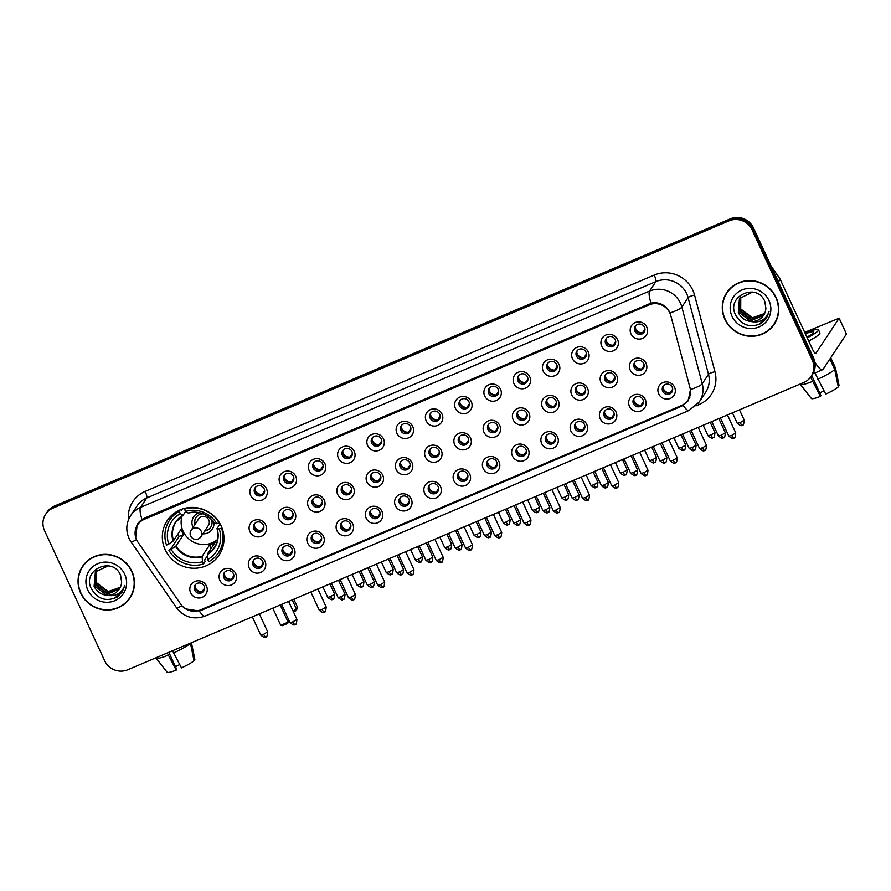 <?xml version="1.0" encoding="UTF-8"?>
<svg xmlns="http://www.w3.org/2000/svg" width="891" height="891" viewBox="0 0 891 891"><rect width="100%" height="100%" fill="white"/><g stroke="black" fill="none" stroke-linecap="round" stroke-linejoin="round"><path stroke-width="1.34" d="M165.169 549.725A31.152 30.105 -146.5 0 0 191.075 568.102A31.152 30.105 -146.5 0 0 219.141 555.015A31.152 30.105 -146.5 0 0 221.146 525.935A31.152 30.105 -146.5 0 0 195.252 507.558A31.152 30.105 -146.5 0 0 167.185 520.645A31.152 30.105 -146.5 0 0 165.169 549.725M235.714 573.604A8.821 8.52 33.5 0 1 231.46 584.897A8.821 8.52 33.5 0 1 219.877 580.331A8.821 8.52 33.5 0 1 224.131 569.048A8.821 8.52 33.5 0 1 235.714 573.604M223.875 577.724A5.29 5.112 -146.5 0 0 233.041 578.627A5.29 5.112 -146.5 0 0 228.987 570.563A5.29 5.112 -146.5 0 0 223.875 577.724M264.972 561.174A8.821 8.52 33.5 0 1 260.718 572.467A8.821 8.52 33.5 0 1 249.135 567.901A8.821 8.52 33.5 0 1 253.389 556.608A8.821 8.52 33.5 0 1 264.972 561.174M253.133 565.295A5.29 5.112 -146.5 0 0 262.299 566.197A5.29 5.112 -146.5 0 0 258.245 558.134A5.29 5.112 -146.5 0 0 253.133 565.295M294.23 548.745A8.821 8.52 33.5 0 1 289.965 560.038A8.821 8.52 33.5 0 1 278.382 555.472A8.821 8.52 33.5 0 1 282.647 544.178A8.821 8.52 33.5 0 1 294.23 548.745M282.391 552.865A5.29 5.112 -146.5 0 0 291.557 553.768A5.29 5.112 -146.5 0 0 287.492 545.704A5.29 5.112 -146.5 0 0 282.391 552.865M323.489 536.315A8.821 8.52 33.5 0 1 319.223 547.597A8.821 8.52 33.5 0 1 307.64 543.042A8.821 8.52 33.5 0 1 311.906 531.749A8.821 8.52 33.5 0 1 323.489 536.315M311.65 540.436A5.29 5.112 -146.5 0 0 320.805 541.338A5.29 5.112 -146.5 0 0 316.75 533.275A5.29 5.112 -146.5 0 0 311.65 540.436M352.736 523.875A8.821 8.52 33.5 0 1 348.481 535.168A8.821 8.52 33.5 0 1 336.898 530.613A8.821 8.52 33.5 0 1 341.153 519.319A8.821 8.52 33.5 0 1 352.736 523.875M340.897 528.007A5.29 5.112 -146.5 0 0 350.063 528.898A5.29 5.112 -146.5 0 0 346.009 520.845A5.29 5.112 -146.5 0 0 340.897 528.007M381.994 511.445A8.821 8.52 33.5 0 1 377.739 522.739A8.821 8.52 33.5 0 1 366.156 518.183A8.821 8.52 33.5 0 1 370.411 506.89A8.821 8.52 33.5 0 1 381.994 511.445M370.155 515.577A5.29 5.112 -146.5 0 0 379.321 516.468A5.29 5.112 -146.5 0 0 375.267 508.416A5.29 5.112 -146.5 0 0 370.155 515.577M411.252 499.016A8.821 8.52 33.5 0 1 406.987 510.309A8.821 8.52 33.5 0 1 395.404 505.754A8.821 8.52 33.5 0 1 399.669 494.46A8.821 8.52 33.5 0 1 411.252 499.016M399.413 503.148A5.29 5.112 -146.5 0 0 408.579 504.039A5.29 5.112 -146.5 0 0 404.514 495.986A5.29 5.112 -146.5 0 0 399.413 503.148M440.499 486.586A8.821 8.52 33.5 0 1 436.245 497.88A8.821 8.52 33.5 0 1 424.662 493.313A8.821 8.52 33.5 0 1 428.916 482.031A8.821 8.52 33.5 0 1 440.499 486.586M428.66 490.707A5.29 5.112 -146.5 0 0 437.826 491.609A5.29 5.112 -146.5 0 0 433.772 483.546A5.29 5.112 -146.5 0 0 428.66 490.707M469.757 474.157A8.821 8.52 33.5 0 1 465.503 485.45A8.821 8.52 33.5 0 1 453.92 480.884A8.821 8.52 33.5 0 1 458.174 469.602A8.821 8.52 33.5 0 1 469.757 474.157M457.918 478.278A5.29 5.112 -146.5 0 0 467.084 479.18A5.29 5.112 -146.5 0 0 463.03 471.116A5.29 5.112 -146.5 0 0 457.918 478.278M499.016 461.727A8.821 8.52 33.5 0 1 494.761 473.021A8.821 8.52 33.5 0 1 483.178 468.454A8.821 8.52 33.5 0 1 487.433 457.161A8.821 8.52 33.5 0 1 499.016 461.727M487.177 465.848A5.29 5.112 -146.5 0 0 496.343 466.75A5.29 5.112 -146.5 0 0 492.278 458.687A5.29 5.112 -146.5 0 0 487.177 465.848M528.274 449.298A8.821 8.52 33.5 0 1 524.008 460.58A8.821 8.52 33.5 0 1 512.425 456.025A8.821 8.52 33.5 0 1 516.691 444.732A8.821 8.52 33.5 0 1 528.274 449.298M516.435 453.419A5.29 5.112 -146.5 0 0 525.59 454.321A5.29 5.112 -146.5 0 0 521.536 446.257A5.29 5.112 -146.5 0 0 516.435 453.419M557.521 436.868A8.821 8.52 33.5 0 1 553.266 448.151A8.821 8.52 33.5 0 1 541.683 443.595A8.821 8.52 33.5 0 1 545.938 432.302A8.821 8.52 33.5 0 1 557.521 436.868M545.682 440.989A5.29 5.112 -146.5 0 0 554.848 441.891A5.29 5.112 -146.5 0 0 550.794 433.828A5.29 5.112 -146.5 0 0 545.682 440.989M586.779 424.428A8.821 8.52 33.5 0 1 582.525 435.721A8.821 8.52 33.5 0 1 570.942 431.166A8.821 8.52 33.5 0 1 575.196 419.873A8.821 8.52 33.5 0 1 586.779 424.428M574.94 428.56A5.29 5.112 -146.5 0 0 584.106 429.451A5.29 5.112 -146.5 0 0 580.052 421.398A5.29 5.112 -146.5 0 0 574.94 428.56M616.037 411.998A8.821 8.52 33.5 0 1 611.772 423.292A8.821 8.52 33.5 0 1 600.189 418.737A8.821 8.52 33.5 0 1 604.454 407.443A8.821 8.52 33.5 0 1 616.037 411.998M604.198 416.13A5.29 5.112 -146.5 0 0 613.364 417.021A5.29 5.112 -146.5 0 0 609.299 408.969A5.29 5.112 -146.5 0 0 604.198 416.13M645.296 399.569A8.821 8.52 33.5 0 1 641.03 410.862A8.821 8.52 33.5 0 1 629.447 406.307A8.821 8.52 33.5 0 1 633.713 395.014A8.821 8.52 33.5 0 1 645.296 399.569M633.445 403.69A5.29 5.112 -146.5 0 0 642.611 404.592A5.29 5.112 -146.5 0 0 638.557 396.54A5.29 5.112 -146.5 0 0 633.445 403.69M674.543 387.14A8.821 8.52 33.5 0 1 670.288 398.433A8.821 8.52 33.5 0 1 658.705 393.867A8.821 8.52 33.5 0 1 662.96 382.584A8.821 8.52 33.5 0 1 674.543 387.14M662.704 391.26A5.29 5.112 -146.5 0 0 671.87 392.163A5.29 5.112 -146.5 0 0 667.816 384.099A5.29 5.112 -146.5 0 0 662.704 391.26M206.467 586.033A8.821 8.52 33.5 0 1 202.201 597.326A8.821 8.52 33.5 0 1 190.618 592.771A8.821 8.52 33.5 0 1 194.884 581.478A8.821 8.52 33.5 0 1 206.467 586.033M194.628 590.154A5.29 5.112 -146.5 0 0 203.783 591.056A5.29 5.112 -146.5 0 0 199.729 583.004A5.29 5.112 -146.5 0 0 194.628 590.154M265.73 524.944A8.821 8.52 33.5 0 1 261.475 536.237A8.821 8.52 33.5 0 1 249.892 531.682A8.821 8.52 33.5 0 1 254.147 520.389A8.821 8.52 33.5 0 1 265.73 524.944M253.89 529.065A5.29 5.112 -146.5 0 0 263.057 529.967A5.29 5.112 -146.5 0 0 259.003 521.914A5.29 5.112 -146.5 0 0 253.89 529.065M294.988 512.514A8.821 8.52 33.5 0 1 290.733 523.808A8.821 8.52 33.5 0 1 279.15 519.241A8.821 8.52 33.5 0 1 283.405 507.959A8.821 8.52 33.5 0 1 294.988 512.514M283.149 516.635A5.29 5.112 -146.5 0 0 292.315 517.537A5.29 5.112 -146.5 0 0 288.261 509.474A5.29 5.112 -146.5 0 0 283.149 516.635M324.246 500.085A8.821 8.52 33.5 0 1 319.98 511.378A8.821 8.52 33.5 0 1 308.397 506.812A8.821 8.52 33.5 0 1 312.663 495.519A8.821 8.52 33.5 0 1 324.246 500.085M312.407 504.206A5.29 5.112 -146.5 0 0 321.573 505.108A5.29 5.112 -146.5 0 0 317.508 497.044A5.29 5.112 -146.5 0 0 312.407 504.206M353.504 487.655A8.821 8.52 33.5 0 1 349.239 498.949A8.821 8.52 33.5 0 1 337.656 494.382A8.821 8.52 33.5 0 1 341.921 483.089A8.821 8.52 33.5 0 1 353.504 487.655M341.654 491.776A5.29 5.112 -146.5 0 0 350.82 492.678A5.29 5.112 -146.5 0 0 346.766 484.615A5.29 5.112 -146.5 0 0 341.654 491.776M382.751 475.226A8.821 8.52 33.5 0 1 378.497 486.508A8.821 8.52 33.5 0 1 366.914 481.953A8.821 8.52 33.5 0 1 371.168 470.66A8.821 8.52 33.5 0 1 382.751 475.226M370.912 479.347A5.29 5.112 -146.5 0 0 380.078 480.249A5.29 5.112 -146.5 0 0 376.024 472.185A5.29 5.112 -146.5 0 0 370.912 479.347M412.01 462.785A8.821 8.52 33.5 0 1 407.755 474.079A8.821 8.52 33.5 0 1 396.172 469.524A8.821 8.52 33.5 0 1 400.427 458.23A8.821 8.52 33.5 0 1 412.01 462.785M400.17 466.917A5.29 5.112 -146.5 0 0 409.337 467.82A5.29 5.112 -146.5 0 0 405.282 459.756A5.29 5.112 -146.5 0 0 400.17 466.917M441.268 450.356A8.821 8.52 33.5 0 1 437.002 461.649A8.821 8.52 33.5 0 1 425.419 457.094A8.821 8.52 33.5 0 1 429.685 445.801A8.821 8.52 33.5 0 1 441.268 450.356M429.429 454.488A5.29 5.112 -146.5 0 0 438.584 455.379A5.29 5.112 -146.5 0 0 434.53 447.327A5.29 5.112 -146.5 0 0 429.429 454.488M470.515 437.926A8.821 8.52 33.5 0 1 466.26 449.22A8.821 8.52 33.5 0 1 454.677 444.665A8.821 8.52 33.5 0 1 458.932 433.371A8.821 8.52 33.5 0 1 470.515 437.926M458.676 442.059A5.29 5.112 -146.5 0 0 467.842 442.95A5.29 5.112 -146.5 0 0 463.788 434.897A5.29 5.112 -146.5 0 0 458.676 442.059M499.773 425.497A8.821 8.52 33.5 0 1 495.519 436.79A8.821 8.52 33.5 0 1 483.936 432.224A8.821 8.52 33.5 0 1 488.19 420.942A8.821 8.52 33.5 0 1 499.773 425.497M487.934 429.618A5.29 5.112 -146.5 0 0 497.1 430.52A5.29 5.112 -146.5 0 0 493.046 422.468A5.29 5.112 -146.5 0 0 487.934 429.618M529.031 413.068A8.821 8.52 33.5 0 1 524.777 424.361A8.821 8.52 33.5 0 1 513.183 419.795A8.821 8.52 33.5 0 1 517.448 408.512A8.821 8.52 33.5 0 1 529.031 413.068M517.192 417.188A5.29 5.112 -146.5 0 0 526.358 418.091A5.29 5.112 -146.5 0 0 522.293 410.027A5.29 5.112 -146.5 0 0 517.192 417.188M558.289 400.638A8.821 8.52 33.5 0 1 554.024 411.932A8.821 8.52 33.5 0 1 542.441 407.365A8.821 8.52 33.5 0 1 546.706 396.072A8.821 8.52 33.5 0 1 558.289 400.638M546.45 404.759A5.29 5.112 -146.5 0 0 555.605 405.661A5.29 5.112 -146.5 0 0 551.551 397.598A5.29 5.112 -146.5 0 0 546.45 404.759M587.537 388.209A8.821 8.52 33.5 0 1 583.282 399.491A8.821 8.52 33.5 0 1 571.699 394.936A8.821 8.52 33.5 0 1 575.954 383.642A8.821 8.52 33.5 0 1 587.537 388.209M575.697 392.33A5.29 5.112 -146.5 0 0 584.864 393.232A5.29 5.112 -146.5 0 0 580.809 385.168A5.29 5.112 -146.5 0 0 575.697 392.33M616.795 375.779A8.821 8.52 33.5 0 1 612.54 387.062A8.821 8.52 33.5 0 1 600.957 382.506A8.821 8.52 33.5 0 1 605.212 371.213A8.821 8.52 33.5 0 1 616.795 375.779M604.956 379.9A5.29 5.112 -146.5 0 0 614.122 380.802A5.29 5.112 -146.5 0 0 610.068 372.739A5.29 5.112 -146.5 0 0 604.956 379.9M646.053 363.339A8.821 8.52 33.5 0 1 641.787 374.632A8.821 8.52 33.5 0 1 630.204 370.077A8.821 8.52 33.5 0 1 634.47 358.783A8.821 8.52 33.5 0 1 646.053 363.339M634.214 367.471A5.29 5.112 -146.5 0 0 643.38 368.362A5.29 5.112 -146.5 0 0 639.315 360.309A5.29 5.112 -146.5 0 0 634.214 367.471M266.498 488.714A8.821 8.52 33.5 0 1 262.232 500.007A8.821 8.52 33.5 0 1 250.649 495.452A8.821 8.52 33.5 0 1 254.915 484.158A8.821 8.52 33.5 0 1 266.498 488.714M254.659 492.846A5.29 5.112 -146.5 0 0 263.814 493.737A5.29 5.112 -146.5 0 0 259.76 485.684A5.29 5.112 -146.5 0 0 254.659 492.846M295.745 476.284A8.821 8.52 33.5 0 1 291.491 487.577A8.821 8.52 33.5 0 1 279.908 483.022A8.821 8.52 33.5 0 1 284.162 471.729A8.821 8.52 33.5 0 1 295.745 476.284M283.906 480.416A5.29 5.112 -146.5 0 0 293.072 481.307A5.29 5.112 -146.5 0 0 289.018 473.255A5.29 5.112 -146.5 0 0 283.906 480.416M325.003 463.855A8.821 8.52 33.5 0 1 320.749 475.148A8.821 8.52 33.5 0 1 309.166 470.593A8.821 8.52 33.5 0 1 313.42 459.299A8.821 8.52 33.5 0 1 325.003 463.855M313.164 467.975A5.29 5.112 -146.5 0 0 322.33 468.878A5.29 5.112 -146.5 0 0 318.276 460.825A5.29 5.112 -146.5 0 0 313.164 467.975M354.262 451.425A8.821 8.52 33.5 0 1 349.996 462.719A8.821 8.52 33.5 0 1 338.413 458.152A8.821 8.52 33.5 0 1 342.679 446.87A8.821 8.52 33.5 0 1 354.262 451.425M342.422 455.546A5.29 5.112 -146.5 0 0 351.589 456.448A5.29 5.112 -146.5 0 0 347.523 448.385A5.29 5.112 -146.5 0 0 342.422 455.546M383.52 438.996A8.821 8.52 33.5 0 1 379.254 450.289A8.821 8.52 33.5 0 1 367.671 445.723A8.821 8.52 33.5 0 1 371.937 434.429A8.821 8.52 33.5 0 1 383.52 438.996M371.67 443.117A5.29 5.112 -146.5 0 0 380.836 444.019A5.29 5.112 -146.5 0 0 376.782 435.955A5.29 5.112 -146.5 0 0 371.67 443.117M412.767 426.566A8.821 8.52 33.5 0 1 408.512 437.86A8.821 8.52 33.5 0 1 396.929 433.293A8.821 8.52 33.5 0 1 401.184 422A8.821 8.52 33.5 0 1 412.767 426.566M400.928 430.687A5.29 5.112 -146.5 0 0 410.094 431.589A5.29 5.112 -146.5 0 0 406.04 423.526A5.29 5.112 -146.5 0 0 400.928 430.687M442.025 414.137A8.821 8.52 33.5 0 1 437.771 425.419A8.821 8.52 33.5 0 1 426.188 420.864A8.821 8.52 33.5 0 1 430.442 409.57A8.821 8.52 33.5 0 1 442.025 414.137M430.186 418.258A5.29 5.112 -146.5 0 0 439.352 419.16A5.29 5.112 -146.5 0 0 435.298 411.096A5.29 5.112 -146.5 0 0 430.186 418.258M471.283 401.696A8.821 8.52 33.5 0 1 467.018 412.99A8.821 8.52 33.5 0 1 455.435 408.434A8.821 8.52 33.5 0 1 459.7 397.141A8.821 8.52 33.5 0 1 471.283 401.696M459.444 405.828A5.29 5.112 -146.5 0 0 468.599 406.73A5.29 5.112 -146.5 0 0 464.545 398.667A5.29 5.112 -146.5 0 0 459.444 405.828M500.53 389.267A8.821 8.52 33.5 0 1 496.276 400.56A8.821 8.52 33.5 0 1 484.693 396.005A8.821 8.52 33.5 0 1 488.947 384.712A8.821 8.52 33.5 0 1 500.53 389.267M488.691 393.399A5.29 5.112 -146.5 0 0 497.857 394.29A5.29 5.112 -146.5 0 0 493.803 386.237A5.29 5.112 -146.5 0 0 488.691 393.399M529.789 376.837A8.821 8.52 33.5 0 1 525.534 388.131A8.821 8.52 33.5 0 1 513.951 383.575A8.821 8.52 33.5 0 1 518.206 372.282A8.821 8.52 33.5 0 1 529.789 376.837M517.949 380.969A5.29 5.112 -146.5 0 0 527.116 381.86A5.29 5.112 -146.5 0 0 523.062 373.808A5.29 5.112 -146.5 0 0 517.949 380.969M559.047 364.408A8.821 8.52 33.5 0 1 554.781 375.701A8.821 8.52 33.5 0 1 543.198 371.135A8.821 8.52 33.5 0 1 547.464 359.853A8.821 8.52 33.5 0 1 559.047 364.408M547.208 368.529A5.29 5.112 -146.5 0 0 556.374 369.431A5.29 5.112 -146.5 0 0 552.309 361.378A5.29 5.112 -146.5 0 0 547.208 368.529M588.305 351.978A8.821 8.52 33.5 0 1 584.039 363.272A8.821 8.52 33.5 0 1 572.456 358.705A8.821 8.52 33.5 0 1 576.722 347.423A8.821 8.52 33.5 0 1 588.305 351.978M576.466 356.099A5.29 5.112 -146.5 0 0 585.621 357.001A5.29 5.112 -146.5 0 0 581.567 348.938A5.29 5.112 -146.5 0 0 576.466 356.099M617.552 339.549A8.821 8.52 33.5 0 1 613.298 350.842A8.821 8.52 33.5 0 1 601.715 346.276A8.821 8.52 33.5 0 1 605.969 334.983A8.821 8.52 33.5 0 1 617.552 339.549M605.713 343.67A5.29 5.112 -146.5 0 0 614.879 344.572A5.29 5.112 -146.5 0 0 610.825 336.508A5.29 5.112 -146.5 0 0 605.713 343.67M646.81 327.12A8.821 8.52 33.5 0 1 642.556 338.413A8.821 8.52 33.5 0 1 630.973 333.847A8.821 8.52 33.5 0 1 635.227 322.553A8.821 8.52 33.5 0 1 646.81 327.12M634.971 331.24A5.29 5.112 -146.5 0 0 644.137 332.143A5.29 5.112 -146.5 0 0 640.083 324.079A5.29 5.112 -146.5 0 0 634.971 331.24M233.409 577.969A5.29 5.112 33.5 0 1 224.688 572.189M262.667 565.529A5.29 5.112 33.5 0 1 253.935 559.76M291.925 553.099A5.29 5.112 33.5 0 1 283.193 547.33M321.172 540.67A5.29 5.112 33.5 0 1 312.451 534.901M350.43 528.24A5.29 5.112 33.5 0 1 341.71 522.471M379.689 515.811A5.29 5.112 33.5 0 1 370.957 510.042M408.947 503.382A5.29 5.112 33.5 0 1 400.215 497.612M438.194 490.952A5.29 5.112 33.5 0 1 429.473 485.172M467.452 478.523A5.29 5.112 33.5 0 1 458.731 472.742M496.71 466.082A5.29 5.112 33.5 0 1 487.978 460.313M525.957 453.653A5.29 5.112 33.5 0 1 517.237 447.883M555.216 441.223A5.29 5.112 33.5 0 1 546.495 435.454M584.474 428.794A5.29 5.112 33.5 0 1 575.742 423.025M613.732 416.364A5.29 5.112 33.5 0 1 605 410.595M642.979 403.935A5.29 5.112 33.5 0 1 634.258 398.154M672.237 391.505A5.29 5.112 33.5 0 1 663.517 385.725M204.162 590.399A5.29 5.112 33.5 0 1 195.43 584.619M263.424 529.31A5.29 5.112 33.5 0 1 254.703 523.529M292.682 516.88A5.29 5.112 33.5 0 1 283.951 511.1M321.941 504.44A5.29 5.112 33.5 0 1 313.209 498.67M351.188 492.01A5.29 5.112 33.5 0 1 342.467 486.241M380.446 479.581A5.29 5.112 33.5 0 1 371.725 473.812M409.704 467.151A5.29 5.112 33.5 0 1 400.972 461.382M438.962 454.722A5.29 5.112 33.5 0 1 430.23 448.953M468.209 442.292A5.29 5.112 33.5 0 1 459.489 436.523M497.468 429.863A5.29 5.112 33.5 0 1 488.747 424.083M526.726 417.434A5.29 5.112 33.5 0 1 517.994 411.653M555.973 404.993A5.29 5.112 33.5 0 1 547.252 399.224M585.231 392.563A5.29 5.112 33.5 0 1 576.51 386.794M614.489 380.134A5.29 5.112 33.5 0 1 605.757 374.365M643.748 367.705A5.29 5.112 33.5 0 1 635.016 361.935M264.181 493.079A5.29 5.112 33.5 0 1 255.461 487.31M293.44 480.65A5.29 5.112 33.5 0 1 284.719 474.881M322.698 468.22A5.29 5.112 33.5 0 1 313.966 462.44M351.956 455.791A5.29 5.112 33.5 0 1 343.224 450.011M381.203 443.35A5.29 5.112 33.5 0 1 372.483 437.581M410.461 430.921A5.29 5.112 33.5 0 1 401.741 425.152M439.72 418.492A5.29 5.112 33.5 0 1 430.988 412.722M468.978 406.062A5.29 5.112 33.5 0 1 460.246 400.293M498.225 393.633A5.29 5.112 33.5 0 1 489.504 387.863M527.483 381.203A5.29 5.112 33.5 0 1 518.751 375.434M556.741 368.774A5.29 5.112 33.5 0 1 548.01 362.993M585.988 356.344A5.29 5.112 33.5 0 1 577.268 350.564M615.247 343.904A5.29 5.112 33.5 0 1 606.526 338.135M644.505 331.474A5.29 5.112 33.5 0 1 635.773 325.705M137.893 542.084A15.871 15.336 33.5 0 1 144.208 519.375L649.038 304.867A15.871 15.336 33.5 0 1 670.812 315.648L690.002 387.774A15.871 15.336 33.5 0 1 681.403 405.528L200.219 609.99A15.871 15.336 33.5 0 1 180.728 604.165L137.893 542.084M80.658 593.072A28.501 27.543 -146.5 0 0 104.347 609.901A28.501 27.543 -146.5 0 0 130.041 597.917A28.501 27.543 -146.5 0 0 131.879 571.309A28.501 27.543 -146.5 0 0 108.179 554.492A28.501 27.543 -146.5 0 0 82.484 566.464A28.501 27.543 -146.5 0 0 80.658 593.072M126.032 602.26A28.501 27.543 -146.5 0 0 130.364 597.415M724.895 319.323A28.501 27.543 -146.5 0 0 748.596 336.152A28.501 27.543 -146.5 0 0 774.29 324.168A28.501 27.543 -146.5 0 0 776.117 297.561A28.501 27.543 -146.5 0 0 752.427 280.743A28.501 27.543 -146.5 0 0 726.733 292.716A28.501 27.543 -146.5 0 0 724.895 319.323M770.281 328.512A28.501 27.543 -146.5 0 0 774.613 323.667M135.688 537.429L137.27 523.986L143.997 518.339L650.998 303.118C658.538 301.804 664.508 304.388 668.929 310.87L669.976 312.964A20.571 3.575 -14.9 0 0 681.849 307.05L702.242 383.72A23.511 22.72 33.5 0 1 699.346 401.852L705.605 392.408A23.511 22.72 -146.5 0 0 708.49 374.265L688.097 297.594A23.511 22.72 -146.5 0 0 686.727 293.785A23.511 22.72 -146.5 0 0 655.843 281.623L146.781 497.935A23.511 22.72 -146.5 0 0 136.936 506.099L130.687 515.555A23.511 22.72 33.5 0 1 140.522 507.391A20.571 4.455 67 0 0 141.947 519.42M135.766 528.664L137.526 523.674M811.088 376.436L812.425 374.409A17.631 17.04 -146.5 0 0 813.561 357.959L753.496 227.973L752.828 228.987A17.631 17.04 -146.5 0 0 729.662 219.865L53.738 507.079A17.631 17.04 -146.5 0 0 46.354 513.205A17.631 17.04 -146.5 0 1 53.738 507.079L729.662 219.865A17.631 17.04 -146.5 0 1 752.828 228.987L812.893 358.962L752.828 228.987L752.16 229.989A17.631 17.04 -146.5 0 0 728.994 220.868L53.07 508.082A17.631 17.04 -146.5 0 0 45.686 514.207A17.631 17.04 -146.5 0 0 44.55 530.668L104.615 660.643A17.631 17.04 -146.5 0 0 127.781 669.765L803.704 382.551A17.631 17.04 -146.5 0 0 811.088 376.436A17.631 17.04 -146.5 0 0 812.224 359.975L752.16 229.989M811.757 375.423A17.631 17.04 -146.5 0 0 812.893 358.962A17.631 17.04 -146.5 0 1 811.757 375.423M128.438 519.854A29.381 28.401 33.5 0 1 145.166 491.387L654.228 275.085A29.381 28.401 33.5 0 1 692.842 290.277A29.381 28.401 33.5 0 1 694.557 295.044L714.95 371.714A5.881 1.025 165.1 0 0 708.49 374.265L702.242 383.72A20.571 3.575 -14.9 0 1 690.436 389.612L688.231 400.783L681.648 406.196L201.021 610.424L199.328 611.037L185.662 608.887M688.632 400.137L683.542 404.414M727.078 292.215A28.501 27.543 -146.5 0 0 724.305 298.106M82.83 565.963A28.501 27.543 -146.5 0 0 80.067 571.855M753.496 227.973A17.631 17.04 -146.5 0 0 730.33 218.852L54.407 506.066A17.631 17.04 -146.5 0 0 47.023 512.191L45.686 514.207M87.162 561.118A28.211 27.265 -146.5 0 0 83.398 565.618L82.729 566.631A28.211 27.265 -146.5 0 0 80.914 592.961A28.211 27.265 -146.5 0 0 104.37 609.611A28.211 27.265 -146.5 0 0 129.796 597.761A28.211 27.265 -146.5 0 0 131.612 571.421A28.211 27.265 -146.5 0 0 108.156 554.781A28.211 27.265 -146.5 0 0 82.729 566.631M120.24 587.492L107.911 591.958L96.195 583.059L96.362 570.763M120.341 587.269L108.179 591.568L96.462 582.658L96.529 570.585M119.784 588.35L106.853 593.562L95.137 584.663L95.749 571.51M119.895 588.138L107.12 593.161L95.404 584.262L95.905 571.32M106.63 595.255A14.69 14.2 -146.5 0 0 121.633 581.946L120.563 575.263C112.945 555.817 81.994 569.65 91.071 588.16C97.253 599.053 105.929 602.049 117.111 597.148L122.145 592.136L124.807 585.409C121.588 593.595 115.529 596.881 106.63 595.255C100.895 594.575 96.707 591.579 94.078 586.267L95.571 571.755L108.334 565.83M119.394 588.973L106.051 594.765L94.346 585.866L95.337 572.089M87.786 590.042A20.571 19.88 -146.5 0 0 114.805 600.69A20.571 19.88 -146.5 0 0 124.751 574.339A20.571 19.88 -146.5 0 0 97.72 563.702A20.571 19.88 -146.5 0 0 87.786 590.042M129.796 597.761L130.465 596.747A28.211 27.265 -146.5 0 0 133.138 591.524M122.178 592.081L113.848 598.641M179.737 664.575A11.75 1.626 -24.8 0 0 175.505 666.724M167.274 652.98L176.206 670.132L176.719 669.353L168.844 652.312M155.925 657.803L156.048 658.081A19.39 2.684 -24.8 0 0 156.092 658.148A19.39 2.684 -24.8 0 0 168.288 655.175M173.567 652.936A19.39 2.684 -24.8 0 0 190.462 643.257L194.026 660.699A15.281 2.116 -24.8 0 1 181.486 667.882L172.553 650.742M167.085 672.148A15.281 2.116 -24.8 0 0 167.14 672.26A15.281 2.116 -24.8 0 0 176.206 670.132M193.859 659.863L194.862 659.44L191.442 642.712L194.472 657.513M731.411 287.37A28.211 27.265 -146.5 0 0 727.646 291.869L726.978 292.883A28.211 27.265 -146.5 0 0 725.163 319.212A28.211 27.265 -146.5 0 0 748.618 335.862A28.211 27.265 -146.5 0 0 774.045 324.012A28.211 27.265 -146.5 0 0 775.861 297.672A28.211 27.265 -146.5 0 0 752.405 281.021A28.211 27.265 -146.5 0 0 726.978 292.883M764.489 313.743L752.16 318.21L740.443 309.311L740.61 297.015M764.589 313.521L752.416 317.809L740.711 308.91L740.777 296.837M764.021 314.601L751.102 319.813L739.385 310.914L739.998 297.761M764.144 314.389L751.358 319.412L739.653 310.514L740.154 297.572M750.879 321.506A14.69 14.2 -146.5 0 0 765.881 308.197L764.812 301.514C757.183 282.068 726.243 295.901 735.309 314.412C741.49 325.304 750.177 328.3 761.36 323.388L766.394 318.388L769.056 311.661C765.837 319.847 759.778 323.132 750.879 321.506C745.143 320.827 740.956 317.831 738.327 312.518L739.441 298.541L752.583 292.07M763.643 315.225L750.3 321.016L738.594 312.117L739.575 298.34M732.023 316.294A20.571 19.88 -146.5 0 0 759.054 326.941A20.571 19.88 -146.5 0 0 768.989 300.59A20.571 19.88 -146.5 0 0 741.969 289.954A20.571 19.88 -146.5 0 0 732.023 316.294M774.045 324.012L774.702 322.999A28.211 27.265 -146.5 0 0 777.375 317.775M766.427 318.332L758.096 324.892M223.797 542.196A29.381 28.401 -146.5 0 1 220.166 550.259L218.507 552.776A29.381 28.401 -146.5 0 1 208.784 561.731L207.748 559.503A26.919 26.017 -146.5 0 0 219.253 528.998L217.014 528.563L220.11 523.886M207.436 555.772L204.551 560.127L205.164 561.453L203.504 563.981A29.381 28.401 -146.5 0 1 168.945 550.371L171.172 549.424A26.919 26.017 -146.5 0 0 202.469 561.742L202.123 556.307L209.686 544.869A23.043 22.264 -146.5 0 0 214.965 542.63L207.403 554.068L207.748 559.503M177.153 511.345A29.381 28.401 -146.5 0 0 171.15 517.838L169.49 520.355A29.381 28.401 -146.5 0 1 179.214 511.401L180.238 513.639A26.919 26.017 -146.5 0 0 168.733 544.145L173.511 540.726L181.085 529.287A23.043 22.264 -146.5 0 0 182.132 532.005A23.043 22.264 -146.5 0 0 183.524 534.578L175.961 546.016L171.172 549.424M181.14 509.452L181.486 510.209L182.265 509.051M168.945 550.371L171.941 547.286L179.113 536.449A27.922 26.975 33.5 0 1 177.877 534.132M219.253 522.449L219.041 522.761A29.381 28.401 -146.5 0 0 184.493 509.162L185.105 508.226M221.826 527.528L221.491 528.051A29.381 28.401 -146.5 0 1 218.507 552.776M219.041 522.761L216.814 523.708A26.919 26.017 -146.5 0 0 185.517 511.389L184.493 509.162M219.253 528.998L221.491 528.051M202.469 561.742L203.504 563.981M185.517 511.389L188.124 512.993A23.311 22.531 -146.5 0 1 214.653 523.44L216.814 523.708M207.403 554.068A23.043 22.264 -146.5 0 0 214.486 547.352A23.043 22.264 -146.5 0 0 217.07 528.719L217.014 528.563M169.49 520.355A29.381 28.401 -146.5 0 0 166.506 545.092L168.733 544.145M179.214 511.401L180.26 509.808M185.629 511.456L183.134 515.221L180.238 513.639M183.134 515.221L182.844 515.243A23.311 22.531 -146.5 0 0 173.088 541.104M179.113 536.449L183.524 534.578M209.686 544.869L211.245 548.255M217.682 539.4A22.097 21.351 33.5 0 1 183.145 531.392A22.097 21.351 33.5 0 1 182.12 515.878M199.016 512.659A11.171 10.792 -146.5 0 0 193.035 527.372M203.037 513.84A8.821 8.52 -146.5 0 0 194.929 524.509M202.836 533.854A11.171 10.792 -146.5 0 0 214.029 522.594M204.73 530.991A8.821 8.52 -146.5 0 0 211.367 519.353M198.593 518.963A5.881 5.68 33.5 0 1 208.784 519.954A5.881 5.68 33.5 0 1 208.405 525.445L200.898 536.783A5.881 5.68 33.5 0 0 193.559 528.263A5.881 5.68 33.5 0 0 191.097 530.301L198.593 518.963M195.096 524.253A8.821 8.52 33.5 0 1 196.065 517.459M210.766 527.194A8.821 8.52 33.5 0 1 204.897 530.735M293.796 599.22L297.694 607.651L296.168 610.591L293.406 611.772M292.215 599.899L296.569 609.333L297.694 607.651M292.983 610.858L296.569 609.333L296.168 610.591M272.791 608.152L280.71 625.282L288.105 622.141L280.186 605.011M280.71 625.282L282.425 625.638L287.704 623.399L289.085 620.648M287.704 623.399L289.118 620.704M255.004 489.282A6.46 6.248 -146.5 0 0 262.244 494.316L264.638 490.696M284.262 476.852A6.46 6.248 -146.5 0 0 291.491 481.886L293.885 478.267M313.521 464.423A6.46 6.248 -146.5 0 0 320.749 469.457L323.143 465.837M342.768 451.982A6.46 6.248 -146.5 0 0 350.007 457.027L352.402 453.408M372.026 439.553A6.46 6.248 -146.5 0 0 379.265 444.587L381.66 440.967M401.284 427.123A6.46 6.248 -146.5 0 0 408.512 432.157L410.907 428.538M430.542 414.694A6.46 6.248 -146.5 0 0 437.771 419.728L440.165 416.108M459.789 402.264A6.46 6.248 -146.5 0 0 467.029 407.298L469.423 403.679M489.048 389.835A6.46 6.248 -146.5 0 0 496.287 394.869L498.67 391.249M518.306 377.405A6.46 6.248 -146.5 0 0 525.534 382.439L527.929 378.82M547.553 364.965A6.46 6.248 -146.5 0 0 554.792 370.01L557.187 366.39M576.811 352.535A6.46 6.248 -146.5 0 0 584.05 357.581L586.445 353.961M606.069 340.106A6.46 6.248 -146.5 0 0 613.298 345.14L615.692 341.52M635.328 327.676A6.46 6.248 -146.5 0 0 642.556 332.711L644.95 329.091M254.247 525.501A6.46 6.248 -146.5 0 0 261.475 530.546L263.87 526.926M283.505 513.071A6.46 6.248 -146.5 0 0 290.733 518.116L293.128 514.497M312.752 500.642A6.46 6.248 -146.5 0 0 319.992 505.676L322.386 502.056M342.01 488.212A6.46 6.248 -146.5 0 0 349.25 493.246L351.644 489.627M371.269 475.783A6.46 6.248 -146.5 0 0 378.497 480.817L380.891 477.197M400.527 463.353A6.46 6.248 -146.5 0 0 407.755 468.388L410.15 464.768M429.774 450.924A6.46 6.248 -146.5 0 0 437.013 455.958L439.408 452.338M459.032 438.495A6.46 6.248 -146.5 0 0 466.271 443.529L468.655 439.909M488.29 426.054A6.46 6.248 -146.5 0 0 495.519 431.099L497.913 427.48M517.537 413.624A6.46 6.248 -146.5 0 0 524.777 418.67L527.171 415.05M546.796 401.195A6.46 6.248 -146.5 0 0 554.035 406.229L556.43 402.609M576.054 388.766A6.46 6.248 -146.5 0 0 583.282 393.8L585.677 390.18M605.312 376.336A6.46 6.248 -146.5 0 0 612.54 381.37L614.935 377.751M634.559 363.907A6.46 6.248 -146.5 0 0 641.798 368.941L644.193 365.321M194.973 586.59A6.46 6.248 -146.5 0 0 202.212 591.635L204.607 588.015M814.909 362.247A23.511 5.09 67 0 0 822.593 369.72A23.511 5.09 67 0 0 823.161 369.219L846.428 334.047L839.099 318.198L815.833 353.359A5.881 1.27 -113 0 1 815.699 353.493A5.881 1.27 -113 0 1 812.559 349.339L780.193 279.295L778.444 281.957M839.099 318.198L804.718 332.354M771.049 265.964L779.948 278.85A2.94 2.84 33.5 0 1 780.193 279.295M823.986 390.826A11.75 1.626 -24.8 0 0 819.753 392.976M810.576 377.171L820.455 396.384L820.967 395.604L811.69 375.523M808.716 341.008A19.981 2.773 -24.8 0 0 819.92 332.933L818.461 329.77A19.981 2.773 -24.8 0 0 805.052 333.078M807.246 337.834A19.981 2.773 -24.8 0 0 818.461 329.77M800.163 384.054L800.296 384.333A19.39 2.684 -24.8 0 0 800.341 384.4A19.39 2.684 -24.8 0 0 812.536 381.426M817.815 379.187A19.39 2.684 -24.8 0 0 834.711 369.509L838.275 386.95A15.281 2.116 -24.8 0 1 825.734 394.134L814.942 372.961M829.877 359.062L834.711 369.509M838.108 386.115L839.11 385.692L835.535 368.239L830.713 357.803M835.535 368.239A19.39 2.684 -24.8 0 0 835.535 368.139A19.39 2.684 -24.8 0 0 835.502 368.061L830.746 357.759M811.333 398.4A15.281 2.116 -24.8 0 0 811.389 398.511A15.281 2.116 -24.8 0 0 820.455 396.384M806.912 337.121A14.69 2.038 -24.8 0 0 813.661 331.987A14.69 2.038 -24.8 0 0 805.375 333.791M224.231 574.16A6.46 6.248 -146.5 0 0 231.46 579.206L233.854 575.586M253.489 561.731A6.46 6.248 -146.5 0 0 260.718 566.765L263.112 563.145M282.737 549.302A6.46 6.248 -146.5 0 0 289.976 554.336L292.371 550.716M311.995 536.872A6.46 6.248 -146.5 0 0 319.234 541.906L321.629 538.287M341.253 524.443A6.46 6.248 -146.5 0 0 348.481 529.477L350.876 525.857M370.511 512.013A6.46 6.248 -146.5 0 0 377.739 517.047L380.134 513.428M399.758 499.584A6.46 6.248 -146.5 0 0 406.998 504.618L409.392 500.998M429.017 487.143A6.46 6.248 -146.5 0 0 436.256 492.188L438.65 488.569M458.275 474.714A6.46 6.248 -146.5 0 0 465.503 479.748L467.898 476.139M487.522 462.284A6.46 6.248 -146.5 0 0 494.761 467.318L497.156 463.699M516.78 449.855A6.46 6.248 -146.5 0 0 524.019 454.889L526.414 451.269M546.038 437.425A6.46 6.248 -146.5 0 0 553.266 442.459L555.661 438.84M575.296 424.996A6.46 6.248 -146.5 0 0 582.525 430.03L584.919 426.41M604.543 412.566A6.46 6.248 -146.5 0 0 611.783 417.601L614.177 413.981M633.802 400.126A6.46 6.248 -146.5 0 0 641.041 405.171L643.436 401.551M663.06 387.696A6.46 6.248 -146.5 0 0 670.288 392.742L672.683 389.122M649.038 304.867L650.018 303.385M144.208 519.375L145.233 517.816M138.372 522.516A18.811 18.176 -146.5 0 0 138.584 523.34M654.228 275.085A5.881 1.27 -113 0 1 655.843 281.623L649.584 291.079A23.511 22.72 33.5 0 1 680.479 303.241A23.511 22.72 33.5 0 1 681.849 307.05L688.097 297.594A5.881 1.025 165.1 0 1 694.557 295.044M130.687 515.555C126.188 522.839 125.62 530.412 128.972 538.275L130.966 541.773A20.571 2.038 -34.6 0 0 136.512 539.656M650.998 303.118A20.571 4.455 -113 0 1 649.584 291.079L140.522 507.391L146.781 497.935A5.881 1.27 -113 0 0 145.166 491.387M683.241 405.416A20.571 4.455 67 0 0 689.01 410.461L699.346 401.852M689.01 410.461L205.086 616.082A20.571 4.455 -113 0 1 199.328 611.037M205.086 616.082C193.581 620.047 184.047 617.274 176.496 607.751A20.571 2.038 -34.6 0 0 181.931 605.702M714.95 371.714A29.381 28.401 33.5 0 1 699.034 404.592L695.96 405.895M728.994 220.868L730.33 218.852M53.07 508.082L54.407 506.066M812.224 359.975L813.561 357.959M698.355 403.244A5.881 1.27 -113 0 1 699.034 404.592M681.648 406.196L682.406 405.06M201.021 610.424L201.734 609.344M175.961 546.016A23.043 22.264 -146.5 0 0 202.123 556.307M207.336 554.581A23.311 22.531 -146.5 0 0 217.092 528.719M175.527 546.383A23.311 22.531 -146.5 0 0 202.057 556.83M183.011 515.299A23.043 22.264 -146.5 0 0 176.05 521.937A23.043 22.264 -146.5 0 0 173.511 540.726M330.65 596.602L327.721 597.382C333.345 601.87 332.053 598.451 332.688 599.298A3.82 0.824 -113 0 1 330.65 596.602L334.66 594.174L329.904 583.883M332.777 599.209A3.82 0.824 -113 0 1 332.688 599.298C332.543 597.828 333.869 602.405 334.66 594.174M359.908 584.173L356.979 584.953C362.604 589.441 361.312 586.022 361.946 586.868A3.82 0.824 -113 0 1 359.908 584.173L363.918 581.745L359.162 571.454M362.036 586.779A3.82 0.824 -113 0 1 361.946 586.868C361.802 585.398 363.127 589.976 363.918 581.745M389.155 571.732L386.237 572.523C391.851 577.012 390.57 573.592 391.194 574.439A3.82 0.824 -113 0 1 389.155 571.732L393.176 569.316L388.409 559.025M391.294 574.35A3.82 0.824 -113 0 1 391.194 574.439C391.06 572.969 392.374 577.546 393.176 569.316M418.414 559.303L415.484 560.094C421.109 564.582 419.817 561.152 420.452 561.998A3.82 0.824 -113 0 1 418.414 559.303L422.423 556.886L417.667 546.584M420.541 561.92A3.82 0.824 -113 0 1 420.452 561.998C420.307 560.539 421.632 565.117 422.423 556.886M447.672 546.874L444.743 547.653C450.367 552.142 449.075 548.722 449.71 549.569A3.82 0.824 -113 0 1 447.672 546.874L451.681 544.457L446.926 534.154M449.799 549.491A3.82 0.824 -113 0 1 449.71 549.569C449.565 548.11 450.891 552.687 451.681 544.457M476.93 534.444L474.001 535.224C479.625 539.712 478.333 536.293 478.957 537.139A3.82 0.824 -113 0 1 476.93 534.444L480.94 532.027L476.184 521.725M479.057 537.061A3.82 0.824 -113 0 1 478.957 537.139C478.823 535.669 480.138 540.247 480.94 532.027M506.177 522.015L503.259 522.794C508.872 527.283 507.592 523.863 508.215 524.71A3.82 0.824 -113 0 1 506.177 522.015L510.187 519.587L505.431 509.296M508.315 524.632A3.82 0.824 -113 0 1 508.215 524.71C508.07 523.24 509.396 527.817 510.187 519.587M535.435 509.585L532.506 510.365C538.131 514.853 536.839 511.434 537.473 512.28A3.82 0.824 -113 0 1 535.435 509.585L539.445 507.157L534.689 496.866M537.563 512.202A3.82 0.824 -113 0 1 537.473 512.28C537.329 510.81 538.654 515.388 539.445 507.157M564.694 497.156L561.764 497.935C567.389 502.424 566.097 499.005 566.732 499.851A3.82 0.824 -113 0 1 564.694 497.156L568.703 494.728L563.947 484.437M566.821 499.762A3.82 0.824 -113 0 1 566.732 499.851C566.587 498.381 567.912 502.958 568.703 494.728M593.952 484.726L591.023 485.506C596.636 489.994 595.355 486.575 595.979 487.422A3.82 0.824 -113 0 1 593.952 484.726L597.961 482.298L593.194 472.007M596.079 487.332A3.82 0.824 -113 0 1 595.979 487.422C595.845 485.951 597.159 490.529 597.961 482.298M623.199 472.286L620.281 473.076C625.894 477.565 624.613 474.146 625.237 474.992A3.82 0.824 -113 0 1 623.199 472.286L627.208 469.869L622.453 459.567M625.326 474.903A3.82 0.824 -113 0 1 625.237 474.992C625.092 473.522 626.418 478.099 627.208 469.869M652.457 459.856L649.528 460.647C655.152 465.135 653.86 461.705 654.495 462.552A3.82 0.824 -113 0 1 652.457 459.856L656.467 457.439L651.711 447.137M654.584 462.474A3.82 0.824 -113 0 1 654.495 462.552C654.35 461.093 655.676 465.67 656.467 457.439M681.715 447.427L678.786 448.206C684.411 452.695 683.119 449.276 683.753 450.122A3.82 0.824 -113 0 1 681.715 447.427L685.725 445.01L680.969 434.708M683.842 450.044A3.82 0.824 -113 0 1 683.753 450.122C683.609 448.652 684.934 453.241 685.725 445.01M710.962 434.997L708.044 435.777C713.658 440.265 712.377 436.846 713 437.693A3.82 0.824 -113 0 1 710.962 434.997L714.972 432.58L710.216 422.278M713.101 437.615A3.82 0.824 -113 0 1 713 437.693C712.867 436.222 714.181 440.8 714.972 432.58M740.221 422.568L737.291 423.348C742.916 427.836 741.624 424.417 742.259 425.263A3.82 0.824 -113 0 1 740.221 422.568L744.23 420.14L739.474 409.849M742.348 425.185A3.82 0.824 -113 0 1 742.259 425.263C742.114 423.793 743.439 428.371 744.23 420.14M341.041 596.792L338.112 597.571C343.737 602.06 342.445 598.641 343.08 599.487A3.82 0.824 -113 0 1 341.041 596.792L345.051 594.364L338.513 580.219M343.169 599.398A3.82 0.824 -113 0 1 343.08 599.487C342.935 598.017 344.26 602.594 345.051 594.364M370.3 584.351L367.37 585.142C372.995 589.63 371.703 586.211 372.338 587.058A3.82 0.824 -113 0 1 370.3 584.351L374.309 581.934L367.771 567.79M372.427 586.969A3.82 0.824 -113 0 1 372.338 587.058C372.193 585.587 373.518 590.165 374.309 581.934M399.558 571.922L396.629 572.713C402.242 577.201 400.961 573.771 401.585 574.617A3.82 0.824 -113 0 1 399.558 571.922L403.567 569.505L397.03 555.36M401.685 574.539A3.82 0.824 -113 0 1 401.585 574.617C401.451 573.158 402.765 577.736 403.567 569.505M428.805 559.492L425.887 560.272C431.5 564.76 430.219 561.341 430.843 562.188A3.82 0.824 -113 0 1 428.805 559.492L432.814 557.075L426.288 542.931M430.932 562.11A3.82 0.824 -113 0 1 430.843 562.188C430.698 560.717 432.024 565.306 432.814 557.075M458.063 547.063L455.134 547.842C460.758 552.331 459.466 548.912 460.101 549.758A3.82 0.824 -113 0 1 458.063 547.063L462.073 544.646L455.535 530.501M460.19 549.68A3.82 0.824 -113 0 1 460.101 549.758C459.956 548.288 461.282 552.865 462.073 544.646M487.321 534.633L484.392 535.413C490.017 539.901 488.725 536.482 489.359 537.329A3.82 0.824 -113 0 1 487.321 534.633L491.331 532.205L484.793 518.061M489.449 537.251A3.82 0.824 -113 0 1 489.359 537.329C489.215 535.859 490.54 540.436 491.331 532.205M516.568 522.204L513.65 522.984C519.264 527.472 517.983 524.053 518.607 524.899A3.82 0.824 -113 0 1 516.568 522.204L520.578 519.776L514.051 505.631M518.707 524.821A3.82 0.824 -113 0 1 518.607 524.899C518.473 523.429 519.787 528.007 520.578 519.776M545.827 509.775L542.897 510.554C548.522 515.043 547.23 511.623 547.865 512.47A3.82 0.824 -113 0 1 545.827 509.775L549.836 507.347L543.298 493.202M547.954 512.381A3.82 0.824 -113 0 1 547.865 512.47C547.72 511 549.045 515.577 549.836 507.347M575.085 497.334L572.156 498.125C577.78 502.613 576.488 499.194 577.123 500.04A3.82 0.824 -113 0 1 575.085 497.334L579.094 494.917L572.557 480.772M577.212 499.951A3.82 0.824 -113 0 1 577.123 500.04C576.978 498.57 578.304 503.148 579.094 494.917M604.343 484.904L601.414 485.695C607.038 490.184 605.746 486.753 606.37 487.6A3.82 0.824 -113 0 1 604.343 484.904L608.353 482.488L601.815 468.343M606.47 487.522A3.82 0.824 -113 0 1 606.37 487.6C606.236 486.141 607.551 490.718 608.353 482.488M633.59 472.475L630.672 473.266C636.285 477.754 635.005 474.324 635.628 475.17A3.82 0.824 -113 0 1 633.59 472.475L637.6 470.058L631.073 455.914M635.728 475.092A3.82 0.824 -113 0 1 635.628 475.17C635.483 473.711 636.809 478.289 637.6 470.058M662.848 460.046L659.919 460.825C665.544 465.314 664.252 461.894 664.886 462.741A3.82 0.824 -113 0 1 662.848 460.046L666.858 457.629L660.32 443.484M664.976 462.663A3.82 0.824 -113 0 1 664.886 462.741C664.742 461.271 666.067 465.848 666.858 457.629M692.107 447.616L689.177 448.396C694.802 452.884 693.51 449.465 694.145 450.311A3.82 0.824 -113 0 1 692.107 447.616L696.116 445.199L689.578 431.055M694.234 450.233A3.82 0.824 -113 0 1 694.145 450.311C694 448.841 695.325 453.419 696.116 445.199M721.365 435.187L718.436 435.966C724.049 440.455 722.768 437.035 723.392 437.882A3.82 0.824 -113 0 1 721.365 435.187L725.374 432.759L718.837 418.614M723.492 437.804A3.82 0.824 -113 0 1 723.392 437.882C723.258 436.412 724.572 440.989 725.374 432.759M263.669 634.269L260.74 635.049C266.364 639.538 265.072 636.118 265.707 636.965A3.82 0.824 -113 0 1 263.669 634.269L267.679 631.842L259.37 613.854M265.796 636.887A3.82 0.824 -113 0 1 265.707 636.965C265.563 635.495 266.888 640.072 267.679 631.842M778.222 281.467L779.948 278.85M292.927 621.84L289.998 622.62C295.623 627.108 294.331 623.689 294.966 624.535A3.82 0.824 -113 0 1 292.927 621.84L296.937 619.412L288.617 601.425M295.055 624.446A3.82 0.824 -113 0 1 294.966 624.535C294.821 623.065 296.146 627.643 296.937 619.412M322.174 609.411L319.256 610.19C324.87 614.679 323.589 611.259 324.213 612.106A3.82 0.824 -113 0 1 322.174 609.411L326.195 606.983L317.875 588.996M324.313 612.017A3.82 0.824 -113 0 1 324.213 612.106C324.079 610.636 325.393 615.213 326.195 606.983M351.433 596.97L348.504 597.761C354.128 602.249 352.836 598.819 353.471 599.665A3.82 0.824 -113 0 1 351.433 596.97L355.442 594.553L347.134 576.555M353.56 599.587A3.82 0.824 -113 0 1 353.471 599.665C353.326 598.206 354.651 602.784 355.442 594.553M380.691 584.541L377.762 585.331C383.386 589.82 382.094 586.389 382.729 587.236A3.82 0.824 -113 0 1 380.691 584.541L384.7 582.124L376.392 564.126M382.818 587.158A3.82 0.824 -113 0 1 382.729 587.236C382.584 585.777 383.91 590.354 384.7 582.124M409.949 572.111L407.02 572.891C412.644 577.379 411.352 573.96 411.976 574.806A3.82 0.824 -113 0 1 409.949 572.111L413.959 569.694L405.639 551.696M412.076 574.728A3.82 0.824 -113 0 1 411.976 574.806C411.842 573.336 413.157 577.925 413.959 569.694M439.196 559.682L436.278 560.461C441.891 564.95 440.611 561.53 441.234 562.377A3.82 0.824 -113 0 1 439.196 559.682L443.206 557.265L434.897 539.267M441.335 562.299A3.82 0.824 -113 0 1 441.234 562.377C441.09 560.907 442.415 565.484 443.206 557.265M468.454 547.252L465.525 548.032C471.15 552.52 469.858 549.101 470.493 549.947A3.82 0.824 -113 0 1 468.454 547.252L472.464 544.824L464.155 526.837M470.582 549.87A3.82 0.824 -113 0 1 470.493 549.947C470.348 548.477 471.673 553.055 472.464 544.824M497.713 534.823L494.783 535.602C500.408 540.091 499.116 536.672 499.751 537.518A3.82 0.824 -113 0 1 497.713 534.823L501.722 532.395L493.402 514.408M499.84 537.44A3.82 0.824 -113 0 1 499.751 537.518C499.606 536.048 500.931 540.625 501.722 532.395M526.971 522.393L524.042 523.173C529.655 527.661 528.374 524.242 528.998 525.089A3.82 0.824 -113 0 1 526.971 522.393L530.98 519.965L522.661 501.978M529.098 524.999A3.82 0.824 -113 0 1 528.998 525.089C528.864 523.618 530.178 528.196 530.98 519.965M556.218 509.953L553.3 510.743C558.913 515.232 557.632 511.813 558.256 512.659A3.82 0.824 -113 0 1 556.218 509.953L560.227 507.536L551.919 489.549M558.345 512.57A3.82 0.824 -113 0 1 558.256 512.659C558.111 511.189 559.437 515.766 560.227 507.536M585.476 497.523L582.547 498.314C588.171 502.802 586.879 499.372 587.514 500.219A3.82 0.824 -113 0 1 585.476 497.523L589.486 495.106L581.177 477.108M587.603 500.141A3.82 0.824 -113 0 1 587.514 500.219C587.369 498.76 588.695 503.337 589.486 495.106M614.734 485.094L611.805 485.885C617.43 490.373 616.138 486.943 616.772 487.789A3.82 0.824 -113 0 1 614.734 485.094L618.744 482.677L610.424 464.679M616.862 487.711A3.82 0.824 -113 0 1 616.772 487.789C616.628 486.33 617.953 490.908 618.744 482.677M643.981 472.664L641.063 473.444C646.677 477.932 645.396 474.513 646.02 475.36A3.82 0.824 -113 0 1 643.981 472.664L647.991 470.248L639.682 452.249M646.12 475.282A3.82 0.824 -113 0 1 646.02 475.36C645.886 473.889 647.2 478.467 647.991 470.248M673.24 460.235L670.31 461.015C675.935 465.503 674.643 462.084 675.278 462.93A3.82 0.824 -113 0 1 673.24 460.235L677.249 457.807L668.941 439.82M675.367 462.852A3.82 0.824 -113 0 1 675.278 462.93C675.133 461.46 676.458 466.038 677.249 457.807M702.498 447.805L699.569 448.585C705.193 453.074 703.901 449.654 704.536 450.501A3.82 0.824 -113 0 1 702.498 447.805L706.507 445.377L698.188 427.39M704.625 450.423A3.82 0.824 -113 0 1 704.536 450.501C704.391 449.031 705.717 453.608 706.507 445.377M731.756 435.376L728.827 436.156C734.451 440.644 733.159 437.225 733.783 438.071A3.82 0.824 -113 0 1 731.756 435.376L735.766 432.948L727.446 414.961M733.883 437.982A3.82 0.824 -113 0 1 733.783 438.071C733.649 436.601 734.964 441.179 735.766 432.948M688.052 400.014L689.99 397.074M137.559 524.888L140.488 520.455M130.966 541.773L176.496 607.751M138.729 523.117L138.528 522.338M167.14 672.26L156.092 658.148M214.553 523.396C207.959 514.152 199.216 510.699 188.324 513.049M216.992 528.664C218.963 535.391 218.128 541.617 214.486 547.352M176.05 521.937L183.078 515.276M191.097 530.301A5.881 5.881 0 0 0 198.292 538.955A5.881 5.881 0 0 0 200.898 536.783M327.721 597.382L322.865 586.868M356.979 584.953L352.123 574.439M386.237 572.523L381.381 562.009M415.484 560.094L410.628 549.58M444.743 547.653L439.887 537.15M474.001 535.224L469.145 524.721M503.259 522.794L498.403 512.28M532.506 510.365L527.65 499.851M561.764 497.935L556.908 487.422M591.023 485.506L586.167 474.992M620.281 473.076L615.414 462.563M649.528 460.647L644.672 450.133M678.786 448.206L673.93 437.704M708.044 435.777L703.188 425.263M737.291 423.348L732.435 412.834M338.112 597.571L331.485 583.215M367.37 585.142L360.732 570.775M396.629 572.713L389.991 558.345M425.887 560.272L419.249 545.916M455.134 547.842L448.507 533.486M484.392 535.413L477.754 521.057M513.65 522.984L507.012 508.627M542.897 510.554L536.271 496.198M572.156 498.125L565.518 483.757M601.414 485.695L594.776 471.328M630.672 473.266L624.034 458.898M659.919 460.825L653.292 446.469M689.177 448.396L682.539 434.04M718.436 435.966L711.798 421.61M260.74 635.049L252.331 616.839M822.593 369.72L812.748 373.897M839.122 318.087L846.45 333.936M811.389 398.511L800.341 384.4M838.721 383.765L835.535 368.139M289.998 622.62L281.589 604.41M319.256 610.19L310.836 591.98M348.504 597.761L340.095 579.551M377.762 585.331L369.353 567.121M407.02 572.891L398.611 554.692M436.278 560.461L427.858 542.263M465.525 548.032L457.116 529.822M494.783 535.602L486.375 517.393M524.042 523.173L515.622 504.963M553.3 510.743L544.88 492.534M582.547 498.314L574.138 480.104M611.805 485.885L603.396 467.675M641.063 473.444L632.643 455.245M670.31 461.015L661.902 442.805M699.569 448.585L691.16 430.375M728.827 436.156L720.418 417.946"/></g></svg>

